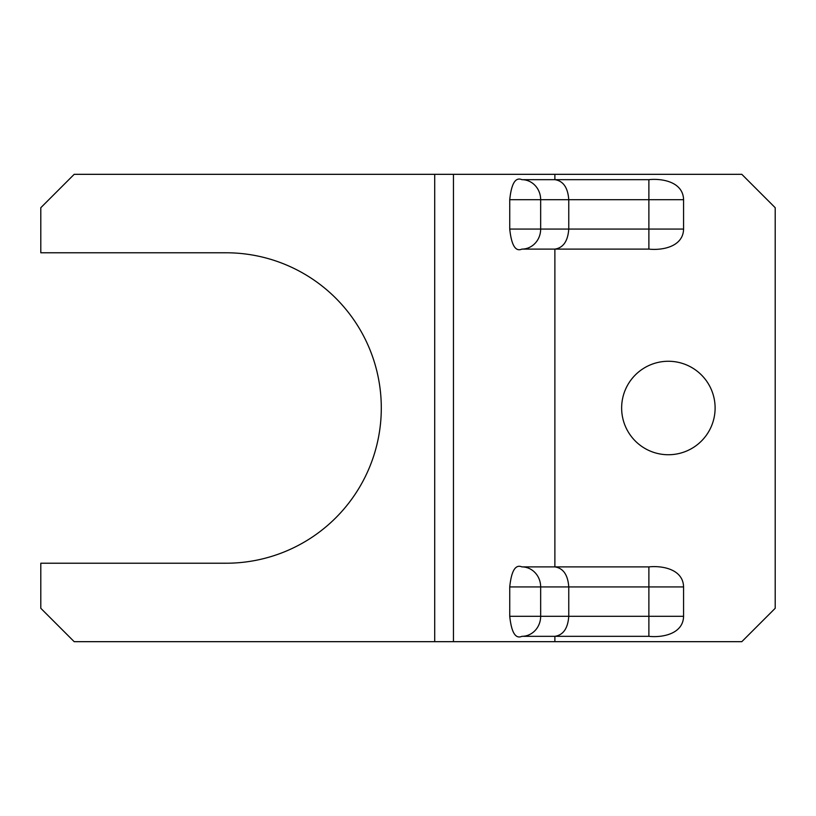 <?xml version="1.0" encoding="UTF-8"?>
<svg xmlns="http://www.w3.org/2000/svg" width="816" height="816" viewBox="0 0 816 816"><rect width="100%" height="100%" fill="white"/><g stroke="black" fill="none" stroke-linecap="round" stroke-linejoin="round"><path stroke-width="1.22" d="M668.375 454.736A46.736 46.736 0 0 1 621.639 408A46.736 46.736 0 0 1 668.375 361.264A46.736 46.736 0 0 1 715.112 408A46.736 46.736 0 0 1 668.375 454.736M521.903 636.327C515.518 639.183 511.469 632.512 509.735 616.304L540.661 616.304A20.033 18.758 90 0 1 521.903 636.327L554.88 636.327L554.88 641.672L741.815 641.672L775.2 608.287L775.2 207.713L741.815 174.328L74.185 174.328L40.8 207.713L40.8 252.776L226.073 252.776A155.224 155.224 0 0 1 381.296 408A155.224 155.224 0 0 1 226.073 563.224L40.8 563.224L40.8 608.287L74.185 641.672L434.704 641.672L434.704 174.328M648.883 179.673L648.883 179.673C662.551 178.214 683.165 182.09 683.573 199.696L648.883 199.696L648.883 179.673L554.88 179.673C563.254 180.938 567.885 187.619 568.762 199.696L509.735 199.696C511.418 183.549 515.477 176.868 521.903 179.673L554.88 179.673L554.88 174.328M683.573 199.696L683.573 229.072C683.196 246.544 662.786 250.583 648.883 249.104L648.883 229.072L683.573 229.072M509.735 616.304L509.735 586.928C511.418 570.772 515.477 564.101 521.903 566.896L554.88 566.896L554.88 249.104L648.883 249.104M521.903 566.896A20.033 18.758 90 0 1 540.661 586.928L540.661 616.304L568.762 616.304L568.762 586.928C567.885 574.852 563.254 568.171 554.88 566.896L648.883 566.896C662.551 565.447 683.165 569.313 683.573 586.928L509.735 586.928M683.573 616.304C683.196 633.767 662.786 637.816 648.883 636.327L554.88 636.327C563.254 635.062 567.885 628.381 568.762 616.304L683.573 616.304L683.573 586.928M648.883 636.327L648.883 566.896M509.735 199.696L509.735 229.072L568.762 229.072C567.885 241.148 563.254 247.829 554.88 249.104L521.903 249.104C515.518 251.96 511.469 245.279 509.735 229.072M554.88 641.672L434.704 641.672M568.762 199.696L568.762 229.072L648.883 229.072L648.883 199.696L568.762 199.696M453.461 641.672L453.461 174.328M521.903 179.673A20.033 18.758 90 0 1 540.661 199.696L540.661 229.072A20.033 18.758 90 0 1 521.903 249.104"/></g></svg>
